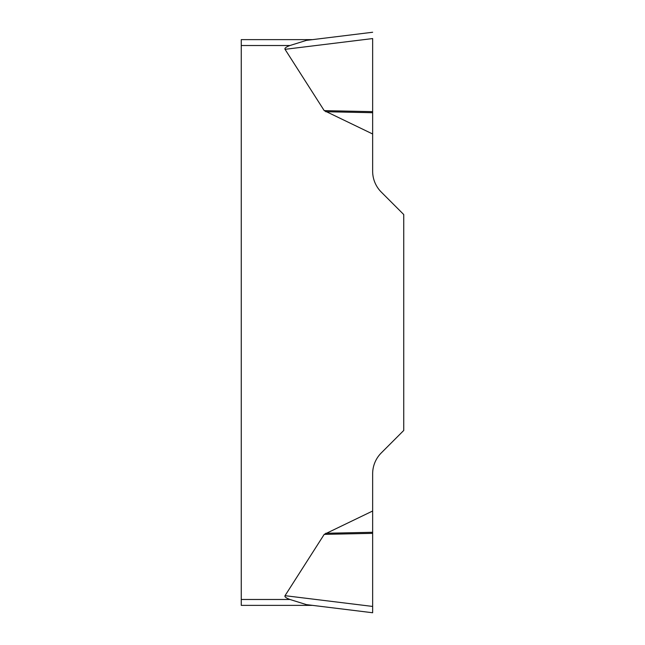 <?xml version="1.0" encoding="UTF-8"?>
<svg xmlns="http://www.w3.org/2000/svg" width="645" height="645" viewBox="0 0 645 645"><rect width="100%" height="100%" fill="white"/><g stroke="black" fill="none" stroke-linecap="round" stroke-linejoin="round"><path stroke-width="0.97" d="M285.034 595.682L324.217 534.366L372.649 511.009L372.649 612.75L372.649 606.437L285.034 595.682A45.134 5.902 -173 0 0 289.944 599.479L306.391 604.615L372.649 612.75L306.391 604.615L312.583 605.373L241.262 605.373L312.583 605.373M372.649 38.611L372.649 171.223A29.501 29.501 0 0 0 381.284 192.081L403.738 214.543L403.738 430.457L381.284 452.919A29.501 29.501 0 0 0 372.649 473.777L372.649 511.009M372.649 133.991L324.217 110.634L285.034 49.318A45.134 5.902 173 0 1 289.944 45.521L241.262 45.521L241.262 39.627L312.583 39.627M241.262 605.373L241.262 45.521M306.391 40.385L372.649 32.25L306.391 40.385L289.944 45.521M372.649 112.714L325.717 111.73M372.649 111.649L324.217 110.634M372.649 532.286L325.717 533.27M372.649 533.351L324.217 534.366M241.262 599.479L289.944 599.479M372.649 38.563L285.034 49.318"/></g></svg>
